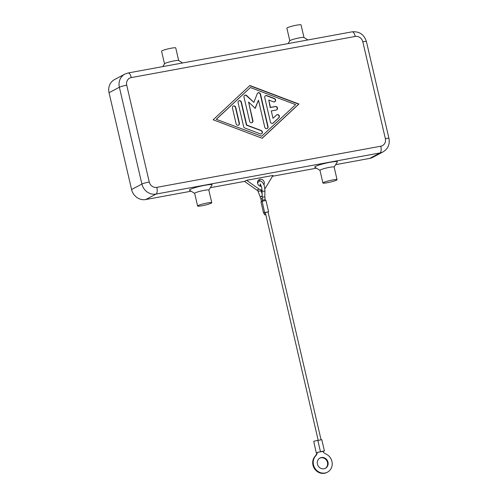 <?xml version="1.0" encoding="UTF-8"?>
<svg xmlns="http://www.w3.org/2000/svg" width="498" height="498" viewBox="0 0 498 498"><rect width="100%" height="100%" fill="white"/><g stroke="black" fill="none" stroke-linecap="round" stroke-linejoin="round"><path stroke-width="0.75" d="M317.456 452.383L322.741 451.418A8.721 7.987 62.1 0 0 326.041 454.064A10.178 9.319 -117.9 0 1 329.825 470.324A10.178 9.319 -117.9 0 1 327.479 472.148A10.178 9.319 -117.9 0 1 315.346 468.886A10.178 9.319 -117.9 0 1 315.608 455.981A8.721 7.987 62.1 0 0 317.456 452.383L324.41 450.933L322.841 451.543M324.03 468.78A5.814 5.322 -117.9 0 1 317.68 464.902A5.814 5.322 -117.9 0 1 319.996 458.011A5.814 5.322 -117.9 0 1 321.409 457.525A5.814 5.322 -117.9 0 1 327.759 461.403A5.814 5.322 -117.9 0 1 325.443 468.288A5.814 5.322 -117.9 0 1 324.03 468.78M325.175 468.419A5.814 5.322 62.1 0 0 327.186 461.528A5.814 5.322 62.1 0 0 320.893 457.799A5.814 5.322 62.1 0 0 319.741 458.16M324.41 450.933L321.789 439.678L317.849 440.456M320.451 451.661L317.83 440.4L313.728 441.259L316.205 452.651M321.042 439.666L268.03 211.868L265.297 212.441L318.21 440.325M265.229 212.665L264.164 213.076L264.575 214.819L265.639 214.408M265.708 214.719L264.575 214.819M268.067 212.024L264.768 212.54L263.598 213.206L264.201 213.231M262.035 201.497L260.977 201.951L263.598 213.206M268.596 211.737L265.976 200.482L262.147 201.279L264.631 212.658M316.94 452.657A8.721 7.987 -117.9 0 1 315.091 456.255A10.178 9.319 62.1 0 0 314.829 469.16A10.178 9.319 62.1 0 0 326.962 472.421L327.479 472.148M149.251 181.994L126.716 85.177A6.686 6.125 -117.9 0 1 131.279 77.588A5.814 2.247 -100.4 0 0 129.748 73.928A5.814 2.247 -100.4 0 0 128.16 72.963L124.867 74.102L114.54 79.574A12.506 11.448 62.1 0 0 110.375 83.54A12.506 11.448 62.1 0 0 109.05 92.709L119.377 87.237L141.905 184.055L131.578 189.526A12.506 11.448 62.1 0 0 136.894 197.469A12.506 11.448 62.1 0 0 145.74 199.542L156.067 194.071A5.814 2.247 -100.4 0 0 157.144 191.649A5.814 2.247 -100.4 0 0 156.82 187.348A6.686 6.125 -117.9 0 1 149.251 181.994A5.814 0.647 166.9 0 0 144.912 182.996A5.814 0.647 166.9 0 0 141.905 184.055A12.506 11.448 62.1 0 0 147.221 192.004A12.506 11.448 62.1 0 0 156.067 194.071L380.036 152.936A12.506 11.448 62.1 0 0 383.074 151.878C388.048 148.796 390.009 144.302 388.95 138.4A5.814 0.647 166.9 0 0 388.477 138.257A5.814 0.647 166.9 0 0 385.352 138.625A6.686 6.125 -117.9 0 1 380.796 146.213A5.814 2.247 79.6 0 1 381.113 150.508A5.814 2.247 79.6 0 1 380.036 152.936L369.709 158.401A12.506 11.448 62.1 0 0 372.747 157.349L383.074 151.878M261.375 186.37A3.635 3.33 -117.9 0 1 259.234 179.591A3.635 3.33 -117.9 0 1 263.89 184.783M322.909 182.99L319.959 170.322A7.271 0.809 -13.1 0 1 329.62 167.309A7.271 0.809 -13.1 0 1 334.121 167.029L337.065 179.697A7.271 0.809 -13.1 0 1 327.404 182.71A7.271 0.809 -13.1 0 1 322.909 182.99A7.271 0.809 -13.1 0 1 332.571 179.977A7.271 0.809 -13.1 0 1 337.065 179.697M319.971 170.372L314.836 167.216A11.628 1.295 -13.1 0 1 330.186 162.267A11.628 1.295 -13.1 0 1 337.345 161.981L334.133 167.073M211.762 202.711L208.811 190.049A7.271 0.809 166.9 0 0 204.317 190.329A7.271 0.809 166.9 0 0 194.65 193.342L197.6 206.01A7.271 0.809 166.9 0 0 202.095 205.73A7.271 0.809 166.9 0 0 211.762 202.711A7.271 0.809 166.9 0 0 207.261 202.991A7.271 0.809 166.9 0 0 197.6 206.01M194.718 193.423L189.526 190.236A11.628 1.295 -13.1 0 1 204.883 185.287A11.628 1.295 -13.1 0 1 212.042 184.995L208.786 190.149M288.074 43.587L289.855 40.761A7.271 0.809 -13.1 0 1 299.497 37.848A7.271 0.809 -13.1 0 1 303.929 37.487L307.926 39.94M289.83 40.861L286.885 28.193A7.271 0.809 -13.1 0 1 296.547 25.18A7.271 0.809 -13.1 0 1 301.047 24.9L303.992 37.568M182.617 62.96L178.62 60.507A7.271 0.809 166.9 0 0 174.188 60.862A7.271 0.809 166.9 0 0 164.552 63.781L162.765 66.608M178.676 60.538L175.738 47.92A7.271 0.809 166.9 0 0 171.237 48.2A7.271 0.809 166.9 0 0 161.576 51.213L164.514 63.831M270.408 121.954L264.743 97.602A1.818 1.662 -117.9 0 1 266.866 95.628L274.404 98.473A1.818 1.662 -117.9 0 1 274.784 101.754A1.818 1.662 -117.9 0 1 273.464 101.822L268.752 100.042L270.464 107.412L275.413 106.504A1.818 1.662 -117.9 0 1 276.67 109.871A1.818 1.662 -117.9 0 1 276.228 110.021L271.286 110.93L272.997 118.3L276.533 115.007A1.818 1.662 -117.9 0 1 279.067 115.412A1.818 1.662 -117.9 0 1 278.886 117.752L273.24 123.025A1.818 1.662 -117.9 0 1 270.408 121.954M272.78 123.317A1.818 1.662 62.1 0 0 272.979 123.162L278.631 117.889A1.818 1.662 62.1 0 0 276.732 114.845M272.997 118.3L271.286 110.93M276.539 109.934A1.818 1.662 62.1 0 0 275.151 106.64L270.209 107.549L268.752 100.042M274.653 101.816A1.818 1.662 62.1 0 0 274.143 98.61L266.604 95.765A1.818 1.662 62.1 0 0 265.415 95.772M232.429 107.985A1.818 1.662 -117.9 0 1 233.232 106.074A1.818 1.662 -117.9 0 1 235.728 107.375L239.414 123.205A1.818 1.662 -117.9 0 1 238.61 125.11A1.818 1.662 -117.9 0 1 236.114 123.809L232.429 107.985M238.48 125.172A1.818 1.662 62.1 0 0 239.152 123.342L235.473 107.512A1.818 1.662 62.1 0 0 233.101 106.149M216.207 119.302L261.705 136.253L295.607 104.63L250.37 87.542L216.207 119.302L261.705 136.253M250.37 87.542L216.468 119.165M262.178 138.282L213.169 119.775L249.896 85.513L298.906 104.026L262.178 138.282M262.097 138.251L298.644 104.163L249.716 85.681M243.653 126.654L238.081 102.713A1.818 1.662 -117.9 0 1 238.878 100.801A1.818 1.662 -117.9 0 1 241.381 102.109L246.715 125.035L261.226 130.52A1.818 1.662 -117.9 0 1 261.612 133.8A1.818 1.662 -117.9 0 1 260.292 133.869L244.835 128.03A1.818 1.662 -117.9 0 1 243.653 126.654M261.475 133.862A1.818 1.662 62.1 0 0 260.971 130.65L246.454 125.172L241.119 102.246A1.818 1.662 62.1 0 0 238.754 100.876M255.069 108.24L258.468 100.185L255.219 108.377L248.577 102.003L252.928 120.721A1.818 1.662 -117.9 0 1 252.131 122.626A1.818 1.662 -117.9 0 1 249.635 121.325L244.014 97.178A1.818 1.662 -117.9 0 1 246.759 95.597L253.824 102.383L257.279 93.668A1.818 1.662 -117.9 0 1 260.504 94.153L268.055 126.617A1.818 1.662 -117.9 0 1 267.258 128.528A1.818 1.662 -117.9 0 1 264.762 127.227L258.468 100.185M267.127 128.59A1.818 1.662 62.1 0 0 267.8 126.753L260.242 94.284A1.818 1.662 62.1 0 0 257.877 92.921M253.824 102.383L246.498 95.734A1.818 1.662 62.1 0 0 244.686 95.342M252 122.689A1.818 1.662 62.1 0 0 252.673 120.858L248.577 102.003M260.908 181.21A3.635 3.33 62.1 0 0 258.306 180.344M262.035 189.975A5.086 4.663 -117.9 0 1 258.991 189.066L246.597 180.301L272.979 175.458L265.515 187.871A5.086 4.663 -117.9 0 1 264.855 188.723M262.041 190.429L261.755 190.578A5.086 4.663 -117.9 0 1 256.924 190.161L244.53 181.397L246.597 180.301M369.709 158.401L335.658 164.657M316.423 168.193L272.493 176.261M244.53 181.397L210.349 187.678M191.114 191.207L145.74 199.542M131.578 189.526L109.05 92.709M265.378 200.457L265.166 199.567L262.334 200.221L262.035 190.566A1.457 0.629 -178.8 0 0 262.172 190.84A1.457 0.629 -178.8 0 0 264.102 191.176A1.457 0.629 -178.8 0 0 264.948 190.622L264.531 186.856C263.921 183.108 260.61 180.046 259.732 181.129L258.263 182.013L257.597 183.208M264.948 190.622L264.824 196.511A1.457 0.629 -178.8 0 1 263.984 197.059A1.457 0.629 -178.8 0 1 262.054 196.722A1.457 0.629 -178.8 0 1 261.917 196.455M258.723 190.964A1.457 0.604 -21.4 0 0 258.232 191.462A1.457 0.604 -21.4 0 0 258.194 191.749L260.367 197.27A1.457 0.604 -21.4 0 1 260.398 196.984A1.457 0.604 -21.4 0 1 261.929 196.044M260.367 197.27L260.871 198.92L262.029 198.484M315.091 456.255L315.608 455.981M131.279 77.588L355.248 36.447A6.686 6.125 -117.9 0 1 362.824 41.807A5.814 0.647 -13.1 0 1 365.949 41.44A5.814 0.647 -13.1 0 1 366.422 41.583L388.95 138.4M362.824 41.807L385.352 138.625M380.796 146.213L156.82 187.348M124.867 74.102A12.506 11.448 62.1 0 0 120.709 78.068A12.506 11.448 62.1 0 0 119.377 87.237A5.814 0.647 -13.1 0 1 122.384 86.179A5.814 0.647 -13.1 0 1 126.716 85.177M128.16 72.963L352.136 31.822A5.814 2.247 79.6 0 1 353.717 32.787A5.814 2.247 79.6 0 1 355.248 36.447M256.924 190.161L258.991 189.066M260.311 184.254L260.056 186.177M260.871 198.92L261.512 201.665M260.983 190.896L261.979 193.429M260.261 183.986L260.006 183.974C260.217 183.662 260.784 184.845 261.699 187.509L262.035 190.566M258.194 191.749L257.827 190.672M264.824 196.511L265.166 199.567M262.546 201.117L262.334 200.221M352.136 31.822C359.375 31.25 364.138 34.499 366.422 41.583"/></g></svg>
